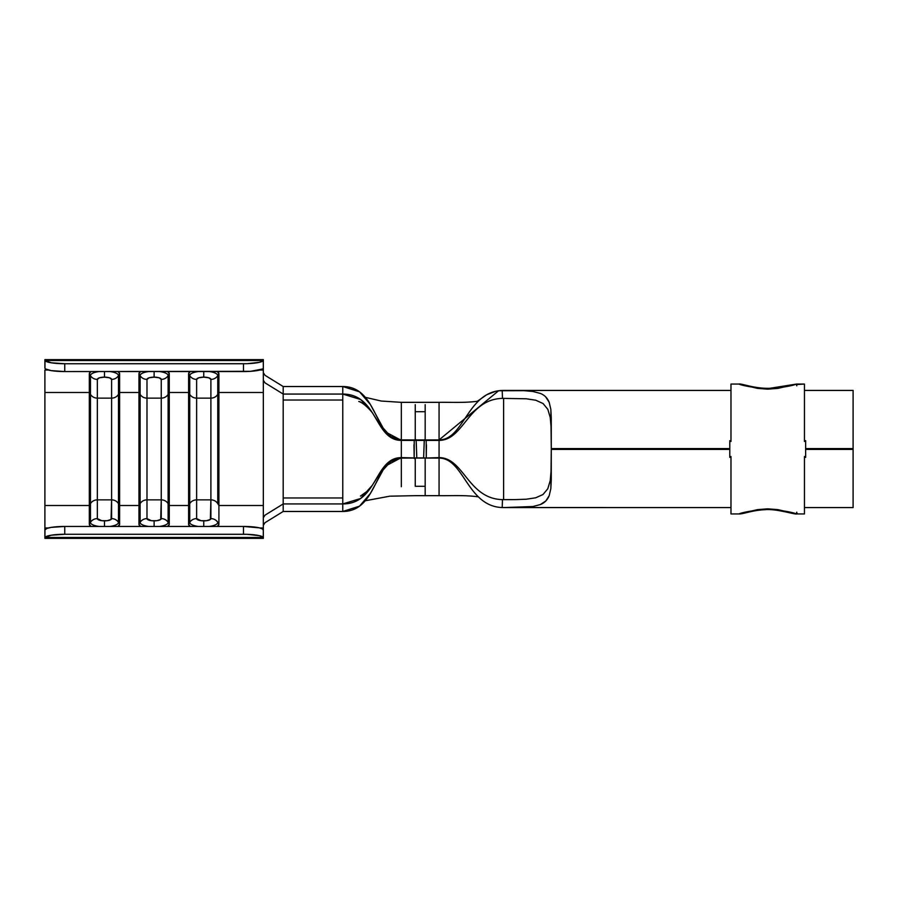 <?xml version="1.0" encoding="UTF-8"?>
<svg xmlns="http://www.w3.org/2000/svg" width="898" height="898" viewBox="0 0 898 898"><rect width="100%" height="100%" fill="white"/><g stroke="black" fill="none" stroke-linecap="round" stroke-linejoin="round"><path stroke-width="1.35" d="M263.327 367.585L263.327 370.032L259.859 370.032L263.327 370.032L263.327 392.493L218.91 392.493L218.91 373.736L217.765 375.622A14.009 4.434 180 0 0 209.324 371.559A14.009 4.434 0 0 1 217.765 375.622A7.947 7.532 180 0 1 210.895 379.394A7.128 2.256 0 0 0 203.756 377.138L203.756 371.559L203.756 377.138A7.128 2.256 0 0 0 196.628 379.394A7.947 7.532 -0 0 1 189.747 375.622L188.602 373.736L188.602 392.493L188.602 373.736L190.264 371.559A15.154 4.793 180 0 0 188.602 373.736L189.747 375.622A14.009 4.434 0 0 1 198.2 371.559A14.009 4.434 180 0 0 189.747 375.622L189.747 522.378L188.602 524.264L190.264 526.441A15.154 4.793 0 0 1 188.602 524.264L188.602 505.507L169.273 505.507L169.273 392.493L188.602 392.493L188.602 524.264L189.747 522.378A7.947 7.532 -0 0 1 196.628 518.606L196.628 499.86L210.895 499.86L210.345 519.471L206.484 520.694L201.029 520.694L196.628 518.606L196.628 398.14L210.895 398.14L210.895 499.86L196.628 499.86L196.628 379.394L198.716 377.8L203.756 377.138L208.796 377.8L210.895 379.394L210.895 398.14L196.628 398.14L196.628 379.394A7.947 7.532 180 0 1 189.747 375.622L189.747 394.368L188.602 392.493L169.273 392.493L169.273 373.736L167.612 371.559A15.154 4.793 180 0 1 169.273 373.736L168.128 375.622L169.273 373.736L169.273 505.507L188.602 505.507L189.747 503.632L188.602 505.507L188.602 392.493L189.747 394.368A7.947 7.532 -0 0 0 196.628 398.14A7.947 7.532 180 0 1 189.747 394.368L189.747 503.632A7.947 7.532 -0 0 1 196.628 499.86A7.947 7.532 180 0 0 189.747 503.632L189.747 522.378A14.009 4.434 0 0 0 198.2 526.441A14.009 4.434 180 0 1 189.747 522.378A7.947 7.532 180 0 1 196.628 518.606A7.128 2.256 180 0 0 203.756 520.862L203.756 526.441L203.756 520.862A7.128 2.256 180 0 0 210.895 518.606A7.947 7.532 -0 0 1 217.765 522.378A14.009 4.434 180 0 1 209.324 526.441A14.009 4.434 0 0 0 217.765 522.378L218.91 524.264L218.91 392.493L263.327 392.493L263.327 505.507L218.91 505.507L263.327 505.507L263.327 527.968L259.859 527.968L263.327 527.968L263.327 529.798M138.965 373.736L140.11 375.622A14.009 4.434 0 0 1 148.552 371.559A14.009 4.434 180 0 0 140.11 375.622L140.11 522.378L138.965 524.264L140.627 526.441A15.154 4.793 0 0 1 138.965 524.264L138.965 505.507L119.625 505.507L119.625 392.493L138.965 392.493L138.965 524.264L140.11 522.378A7.947 7.532 -0 0 1 146.991 518.606L146.991 499.86L161.247 499.86L160.708 519.471L156.847 520.694L151.392 520.694L146.991 518.606L146.991 398.14L161.247 398.14L161.247 499.86L146.991 499.86L146.991 379.394L149.079 377.8L154.119 377.138L159.159 377.8L161.247 379.394L161.247 398.14L146.991 398.14L146.991 379.394A7.947 7.532 180 0 1 140.11 375.622L140.11 394.368L138.965 392.493L119.625 392.493L119.625 373.736L117.964 371.559A15.154 4.793 180 0 1 119.625 373.736L118.48 375.622L119.625 373.736L119.625 505.507L138.965 505.507L140.11 503.632L138.965 505.507L138.965 392.493L140.11 394.368A7.947 7.532 -0 0 0 146.991 398.14A7.947 7.532 180 0 1 140.11 394.368L140.11 503.632A7.947 7.532 -0 0 1 146.991 499.86A7.947 7.532 180 0 0 140.11 503.632L140.11 522.378A14.009 4.434 0 0 0 148.552 526.441A14.009 4.434 180 0 1 140.11 522.378A7.947 7.532 180 0 1 146.991 518.606A7.128 2.256 180 0 0 154.119 520.862L154.119 526.441L154.119 520.862A7.128 2.256 180 0 0 161.247 518.606A7.947 7.532 -0 0 1 168.128 522.378A14.009 4.434 180 0 1 159.676 526.441A14.009 4.434 0 0 0 168.128 522.378L169.273 524.264L169.273 505.507L168.128 503.632L168.128 522.378A7.947 7.532 180 0 0 161.247 518.606L161.247 499.86A7.947 7.532 0 0 1 168.128 503.632L168.128 394.368L169.273 392.493L168.128 394.368L168.128 375.622L168.128 394.368A7.947 7.532 180 0 1 161.247 398.14A7.947 7.532 0 0 0 168.128 394.368L168.128 503.632A7.947 7.532 180 0 0 161.247 499.86L161.247 379.394A7.947 7.532 0 0 0 168.128 375.622A14.009 4.434 180 0 0 159.676 371.559A14.009 4.434 0 0 1 168.128 375.622A7.947 7.532 180 0 1 161.247 379.394A7.128 2.256 0 0 0 154.119 377.138L154.119 371.559L154.119 377.138A7.128 2.256 0 0 0 146.991 379.394A7.947 7.532 -0 0 1 140.11 375.622L138.965 373.736L138.965 392.493L138.965 373.736A15.154 4.793 180 0 1 140.627 371.559L138.965 373.736M89.317 373.736L90.462 375.622A14.009 4.434 0 0 1 98.915 371.559A14.009 4.434 180 0 0 90.462 375.622L90.462 522.378L89.317 524.264L90.979 526.441A15.154 4.793 0 0 1 89.317 524.264L89.317 505.507L44.9 505.507L44.9 392.493L89.317 392.493L89.317 524.264L90.462 522.378A7.947 7.532 -0 0 1 97.343 518.606L97.343 499.86L111.599 499.86L111.06 519.471L107.199 520.694L101.743 520.694L97.343 518.606L97.343 398.14L111.599 398.14L111.599 499.86L97.343 499.86L97.343 379.394L99.431 377.8L104.471 377.138L109.511 377.8L111.599 379.394L111.599 398.14L97.343 398.14L97.343 379.394A7.947 7.532 180 0 1 90.462 375.622L90.462 394.368L89.317 392.493L44.9 392.493L44.9 370.032L48.38 370.032L44.9 370.032L44.9 505.507L89.317 505.507L90.462 503.632L89.317 505.507L89.317 392.493L90.462 394.368A7.947 7.532 -0 0 0 97.343 398.14A7.947 7.532 180 0 1 90.462 394.368L90.462 503.632A7.947 7.532 -0 0 1 97.343 499.86A7.947 7.532 180 0 0 90.462 503.632L90.462 522.378A14.009 4.434 0 0 0 98.915 526.441A14.009 4.434 180 0 1 90.462 522.378A7.947 7.532 180 0 1 97.343 518.606A7.128 2.256 180 0 0 104.471 520.862L104.471 526.441L104.471 520.862A7.128 2.256 180 0 0 111.599 518.606A7.947 7.532 -0 0 1 118.48 522.378A14.009 4.434 180 0 1 110.039 526.441A14.009 4.434 0 0 0 118.48 522.378L119.625 524.264L119.625 505.507L118.48 503.632L118.48 522.378A7.947 7.532 180 0 0 111.599 518.606L111.599 499.86A7.947 7.532 0 0 1 118.48 503.632L118.48 394.368L119.625 392.493L118.48 394.368L118.48 375.622L118.48 394.368A7.947 7.532 180 0 1 111.599 398.14A7.947 7.532 0 0 0 118.48 394.368L118.48 503.632A7.947 7.532 180 0 0 111.599 499.86L111.599 379.394A7.947 7.532 0 0 0 118.48 375.622A14.009 4.434 180 0 0 110.039 371.559A14.009 4.434 0 0 1 118.48 375.622A7.947 7.532 180 0 1 111.599 379.394A7.128 2.256 0 0 0 104.471 377.138L104.471 371.559L104.471 377.138A7.128 2.256 0 0 0 97.343 379.394A7.947 7.532 -0 0 1 90.462 375.622L89.317 373.736L89.317 392.493L89.317 373.736A15.154 4.793 180 0 1 90.979 371.559L89.317 373.736M425.169 495.662L415.246 495.662L425.169 495.662L425.169 486.289L415.246 486.289L415.246 457.935L425.169 457.935L415.246 457.935L425.169 458.07L415.246 458.07L415.246 486.289L425.169 486.289L425.169 495.662L439.066 495.662L439.066 486.705L439.066 495.662C450.695 495.853 464.423 494.978 477.601 496.751M503.61 411.856L503.61 499.636L502.476 499.625C467.903 498.749 463.851 457.61 439.066 457.61C463.851 457.61 467.903 498.749 502.476 499.625L502.207 507.55C467.151 506.304 464.109 458.16 439.066 458.092C464.109 458.16 467.151 506.304 502.207 507.55L730.972 507.583L503.61 507.583L532.997 506.506L540.36 504.553L545.804 500.994L549.194 495.651L550.844 488.568L551.271 449.393L729.782 449.393L551.271 449.393L551.271 480.138L550.844 488.568L549.194 495.651C547.466 499.962 544.514 502.925 540.36 504.553L532.997 506.506L524.095 507.336L502.207 507.55L502.476 499.625L503.587 499.636L503.61 493.788L503.61 398.364L502.476 398.375L502.207 390.45L730.972 390.417L503.61 390.417L524.05 390.664L532.907 391.483L540.27 393.403C544.457 395.019 547.421 397.982 549.172 402.304L550.844 409.365L551.271 417.862L551.271 448.607L729.782 448.607M853.1 448.607L853.1 449.393L805.641 449.393L853.1 449.393L853.1 507.583L853.1 390.417L804.451 390.417L853.1 390.417L853.1 448.607L805.641 448.607L853.1 448.607M636.66 448.607L636.66 449.393L636.66 448.607M676.374 449.393L676.374 448.607L676.374 449.393M551.237 433.128L551.271 438.875L551.237 433.128M550.261 417.559L551.125 427.628L550.261 417.559L547.836 409.353L550.261 417.559M543.099 403.561L547.836 409.353L543.099 403.561L535.792 400.227L543.099 403.561M526.318 398.791L535.792 400.227L526.318 398.791L502.476 398.375C467.903 399.251 463.851 440.39 439.066 440.39C463.851 440.39 467.903 399.251 502.476 398.375L502.207 390.45C467.151 391.696 464.109 439.84 439.066 439.908L498.592 390.753L524.05 390.664L532.907 391.483L540.27 393.403M804.451 507.583L853.1 507.583L804.451 507.583M263.327 538.362L44.9 538.362L263.327 538.362L263.327 537.745L263.327 538.362M263.327 530.415L262.631 529.023L259.421 527.856L243.47 526.441L64.757 526.441L51.287 527.373L46.898 528.417L44.9 529.921L44.9 505.507L44.9 527.968L48.38 527.968L44.9 527.968L44.9 529.798M217.249 526.441L218.91 524.264L217.765 522.378A7.947 7.532 180 0 0 210.895 518.606L210.895 499.86A7.947 7.532 0 0 1 217.765 503.632L217.765 394.368L218.91 392.493L218.91 505.507L217.765 503.632L217.765 394.368L218.91 392.493L218.91 373.736L217.249 371.559A15.154 4.793 180 0 1 218.91 373.736L217.765 375.622L217.765 394.368L217.765 375.622A7.947 7.532 0 0 1 210.895 379.394L210.895 398.14A7.947 7.532 0 0 0 217.765 394.368A7.947 7.532 180 0 1 210.895 398.14L210.895 499.86A7.947 7.532 180 0 1 217.765 503.632L218.91 505.507L218.91 524.264A15.154 4.793 0 0 1 217.249 526.441M167.612 526.441L169.273 524.264L168.128 522.378L168.128 503.632L169.273 505.507L169.273 524.264A15.154 4.793 0 0 1 167.612 526.441M117.964 526.441L119.625 524.264L118.48 522.378L118.48 503.632L119.625 505.507L119.625 524.264A15.154 4.793 0 0 1 117.964 526.441M263.327 370.032L263.327 527.968M263.327 529.921L263.271 529.674A19.857 3.502 180 0 0 243.47 526.441L243.47 534.265A19.857 3.502 0 0 1 263.271 537.487L263.327 529.921L263.327 537.745L44.967 537.487L51.287 535.197L64.757 534.265L64.757 526.441L243.47 526.441L243.47 534.265L64.757 534.265L247.152 534.321L259.421 535.679L263.271 537.487L44.967 537.487L44.9 538.362L44.967 537.487A19.857 3.502 0 0 1 64.757 534.265L64.757 526.441A19.857 3.502 180 0 0 44.967 529.674L44.9 537.745L44.9 529.921M263.327 359.851L263.327 367.776M44.9 359.851L44.967 360.513L263.271 360.513L263.327 359.638L44.9 359.638L44.9 368.079L45.596 368.977L51.287 370.627L64.757 371.559L64.757 363.735L51.287 362.803L44.967 360.513L263.271 360.513L259.421 362.321L247.152 363.679L64.757 363.735L243.47 363.735L243.47 371.559L64.757 371.559L250.71 371.312L262.631 368.977L263.327 368.079L263.271 360.513A19.857 3.502 180 0 1 243.47 363.735L243.47 371.559A19.857 3.502 0 0 0 263.271 368.326L263.327 368.079M263.877 516.283L263.327 517.753L265.011 515.16L283.196 503.935L283.196 511.467L342.767 511.467L342.767 503.935L283.196 503.935L283.196 394.065L342.767 394.065C377.845 394.065 374.354 440.39 401.339 440.39L401.339 439.908C374.028 439.908 378.271 386.533 342.767 386.533L283.196 386.533L265.011 375.308L263.327 372.715L265.011 375.308L283.196 386.533L283.196 394.065L342.767 394.065L342.767 386.533L283.196 386.533L283.196 394.065L265.011 382.851L263.327 380.247L263.877 381.717M265.011 515.16L283.196 503.935L283.196 511.467L265.011 522.681L263.327 525.285L265.011 522.681L283.196 511.467L342.767 511.467C378.271 511.467 374.028 458.092 401.339 458.092L390.798 461.437L383.132 469.957L370.391 493.451L359.526 506.169L342.767 511.467L342.767 503.935L283.196 503.935L283.196 497.975L342.767 497.975L283.196 497.975M415.246 404.65L415.246 439.93L425.169 440.065L415.246 440.065L415.246 411.711L425.169 411.711L425.169 439.93L401.339 439.908L390.787 436.563L383.132 428.032L370.391 404.538L359.514 391.82L342.767 386.533L342.767 400.025L283.196 400.025L283.196 394.065L265.011 382.851M283.196 400.025L342.767 400.025L342.767 503.935L360.648 498.491L372.008 485.773L384.041 466.825L401.339 457.61L401.339 440.39L384.041 431.175L372.008 412.227L360.648 399.509L342.767 394.065L342.767 401.754M342.767 496.459L342.767 503.935C377.845 503.935 374.354 457.61 401.339 457.61L415.246 457.935L401.339 457.61L401.339 440.39L439.066 440.39L439.066 486.705L439.066 458.092L425.169 458.07L425.169 486.289L425.169 458.07L439.066 458.092L425.169 458.07L439.066 457.61L439.066 440.39L425.169 440.065L439.066 440.39L439.066 411.295L439.066 439.908L425.169 439.93L425.169 404.65M439.066 411.295L439.066 402.338L401.339 402.338L401.339 439.908L415.246 439.93L401.339 440.39L401.339 402.338L381.268 401.047L365.295 397.32M401.339 486.705L401.339 457.61L415.246 458.07L401.339 458.092L401.339 486.705M545.737 396.95L549.172 402.304L550.844 409.365L551.271 448.607M526.239 499.221L515.306 499.602L526.239 499.221L535.702 497.795L526.239 499.221M542.998 494.517L535.702 497.795L542.998 494.517L547.791 488.748L542.998 494.517M550.25 480.531L547.791 488.748L550.25 480.531L551.125 470.44L550.25 480.531M551.237 464.917L551.271 459.125L551.237 464.917M503.61 404.212L503.61 398.364M415.246 411.711L425.169 411.711M424.316 439.762L423.62 457.935L424.26 440.065M416.144 440.065L416.807 457.935L416.1 439.762M426.46 444.813L426.247 457.901L426.191 440.099M413.956 444.813L414.203 458.496M414.225 440.099L414.169 457.901M503.61 499.636L515.306 499.602M64.757 363.735A19.857 3.502 180 0 1 44.967 360.513L44.967 368.326A19.857 3.502 0 0 0 64.757 371.559L64.757 363.735M796.762 512.174L796.515 513.937L804.451 513.937L804.451 457.34L805.641 457.34L805.641 440.66L804.451 440.66L804.451 384.063L796.515 384.063L777.848 388.385L767.689 389.16L757.53 388.374L738.908 384.063C742.68 385.702 752.277 387.397 767.689 389.16C783.112 387.408 792.721 385.713 796.515 384.063L796.762 385.826M797.402 384.501L804.451 384.063L804.451 440.66L805.641 440.66L805.641 457.34L804.451 457.34L804.451 513.937L796.515 513.937C792.721 512.287 783.112 510.592 767.689 508.84C752.277 510.603 742.68 512.298 738.908 513.937L757.53 509.626L767.689 508.84L777.848 509.615L796.515 513.937L797.402 513.499M730.972 513.937L738.908 513.937L730.972 513.937L730.972 457.34L730.972 513.937M729.782 457.34L730.972 457.34L729.782 457.34L729.782 440.66L729.782 457.34M730.972 440.66L729.782 440.66L730.972 440.66L730.972 384.063L738.908 384.063L730.972 384.063L730.972 440.66M730.972 466.814L730.972 456.521M804.451 441.479L804.451 431.186M804.451 466.814L804.451 456.521M730.972 441.479L730.972 431.186M372.3 485.335L366.586 491.689L360.424 496.111M373.164 414C372.344 412.238 364.173 402.933 358.785 401.485L360.401 401.889M415.246 495.662L389.732 496.19L365.217 500.77M439.066 402.338C450.695 402.147 464.423 403.022 477.601 401.249L477.579 401.249M495.943 391.214L486.828 394.682L477.186 401.372M738.908 384.063C741.501 383.278 754.017 388.711 769.687 388.318L796.515 384.063M796.515 513.937C795.46 514.79 775.894 508.47 764.905 509.705C751.615 510.345 743.005 514.251 738.908 513.937"/></g></svg>
